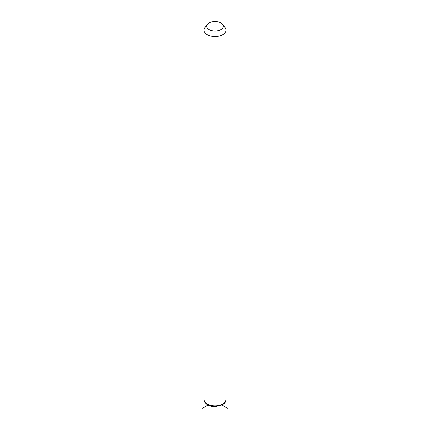 <?xml version="1.0" encoding="UTF-8"?>
<svg xmlns="http://www.w3.org/2000/svg" width="430" height="430" viewBox="0 0 430 430"><rect width="100%" height="100%" fill="white"/><g stroke="black" fill="none" stroke-linecap="round" stroke-linejoin="round"><path stroke-width="0.64" d="M222.541 24.322L225.057 27.568A11.013 6.359 180 0 1 225.567 28.375A11.013 6.359 180 0 1 226.013 30.164A11.013 6.359 180 0 1 216.564 36.459A11.013 6.359 180 0 1 204.433 31.954A11.013 6.359 180 0 1 203.987 30.164A11.013 6.359 180 0 1 204.943 27.568L207.459 24.322A8.261 4.768 180 0 1 215 21.5A8.261 4.768 180 0 1 222.541 24.322A8.261 4.768 180 0 1 222.928 24.929A8.261 4.768 180 0 1 217.327 30.847A8.261 4.768 180 0 1 207.072 27.611A8.261 4.768 180 0 1 207.459 24.322M208.62 404.689L202.019 408.5M221.38 404.689L227.981 408.5M226.013 30.164L226.013 399.508A11.013 6.359 180 0 1 216.564 405.802A11.013 6.359 180 0 1 204.433 401.298A11.013 6.359 180 0 1 203.987 399.508L203.987 30.164M226.013 399.508C225.003 404.313 223.939 403.356 222.321 404.893L215.038 406.64C210.05 406.576 206.55 404.974 204.556 401.83L203.987 399.508"/></g></svg>
